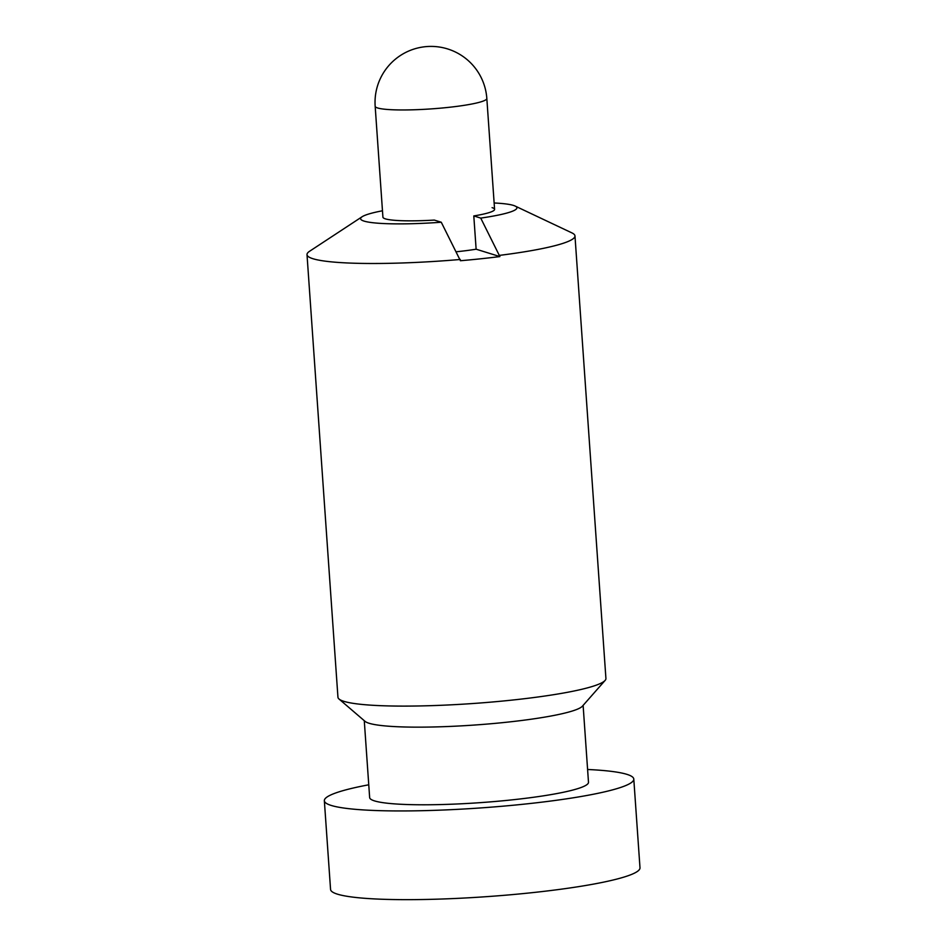 <?xml version="1.0" encoding="UTF-8"?>
<svg xmlns="http://www.w3.org/2000/svg" width="947" height="947" viewBox="0 0 947 947"><rect width="100%" height="100%" fill="white"/><g stroke="black" fill="none" stroke-linecap="round" stroke-linejoin="round"><path stroke-width="1.42" d="M456.395 251.76A55.968 6.534 -4 0 0 476.128 249.203L499.886 256.578A134.308 15.673 176 0 1 460.42 260.733L441.266 222.237L434.318 220.083A55.968 6.534 176 0 1 385.405 218.864A55.968 6.534 176 0 1 382.919 217.159L375.166 106.265A55.968 6.534 -4 0 0 377.652 107.982A55.968 6.534 -4 0 0 439.55 108.242A55.968 6.534 -4 0 0 486.829 98.464A55.968 55.968 0 0 0 447.588 48.924A55.968 55.968 0 0 0 375.166 106.265M476.128 249.203L473.796 215.94L480.733 218.094L499.886 256.578M492.097 207.642A55.968 6.534 176 0 1 494.583 209.358A55.968 6.534 176 0 1 473.796 215.94M480.733 218.094A78.341 9.139 -4 0 0 515.144 206.055A78.341 9.139 -4 0 0 494.133 202.978M382.481 210.779A78.341 9.139 -4 0 0 362.097 216.756A78.341 9.139 -4 0 0 441.266 222.237M460.325 259.478A134.308 15.673 176 0 1 312.972 258.732A134.308 15.673 176 0 1 307.006 254.636A134.308 15.673 176 0 1 309.586 251.263L362.097 216.756M515.144 206.055L571.952 232.915A134.308 15.673 176 0 1 574.971 235.898L605.926 678.514A134.308 15.673 176 0 1 605.121 680.408A134.308 15.673 176 0 1 484.651 702.638A134.308 15.673 176 0 1 343.915 701.348A134.308 15.673 176 0 1 339.014 699.016A134.308 15.673 176 0 1 337.949 697.252L307.006 254.636M605.121 680.408L582.417 706.178A109.686 12.796 176 0 1 484.024 724.325A109.686 12.796 176 0 1 369.093 723.271A109.686 12.796 176 0 1 365.08 721.377L339.014 699.016M364.275 720.679L369.65 797.552A109.686 12.796 -4 0 0 374.527 800.902A109.686 12.796 -4 0 0 495.849 801.422A109.686 12.796 -4 0 0 588.489 782.246L583.115 705.373M587.602 769.485A155.095 18.1 176 0 1 626.902 774.35A155.095 18.1 176 0 1 633.792 779.085L639.994 867.795A155.095 18.1 176 0 1 508.989 894.903A155.095 18.1 176 0 1 337.44 894.157A155.095 18.1 176 0 1 330.562 889.434L324.348 800.712A155.095 18.1 176 0 1 368.762 784.791M633.792 779.085A155.095 18.1 176 0 1 502.786 806.193A155.095 18.1 176 0 1 331.237 805.447A155.095 18.1 176 0 1 324.348 800.712M574.971 235.898A134.308 15.673 176 0 1 499.803 255.335M494.583 209.358L486.829 98.464"/></g></svg>
